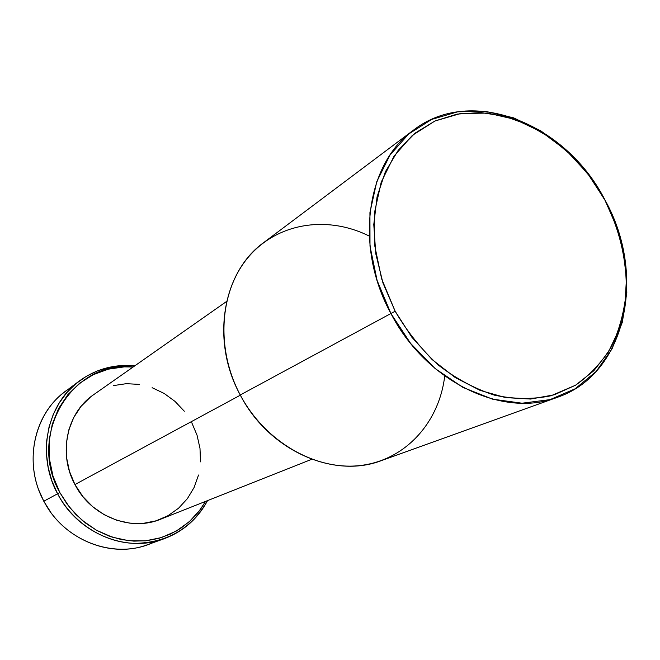 <?xml version="1.0" encoding="UTF-8"?>
<svg xmlns="http://www.w3.org/2000/svg" width="660" height="660" viewBox="0 0 660 660"><rect width="100%" height="100%" fill="white"/><g stroke="black" fill="none" stroke-linecap="round" stroke-linejoin="round"><path stroke-width="0.99" d="M50.605 512.028L43.807 501.295L50.605 512.028M155.653 541.258C118.247 560.967 65.01 542.85 43.865 501.188C63.533 539.674 110.913 558.772 147.617 544.673L164.109 538.741C126.538 553.187 77.872 533.445 57.585 493.771L43.865 501.188L57.585 493.771C73.095 522.934 103.727 542.421 134.45 543.386C167.244 542.817 191.606 528.561 207.545 500.61C197.819 518.768 183.34 531.473 164.109 538.741M59.846 492.566L57.585 493.771L59.846 492.566L52.99 476.083L49.376 458.716L49.137 441.202L52.255 424.256L58.575 408.573L67.782 394.754L79.489 383.336L93.184 374.715L108.306 369.171L124.27 366.869L133.13 367.001C73.07 359.667 26.441 434.14 59.846 492.566L67.04 504.05L75.768 514.363L85.808 523.248L96.921 530.508L108.834 535.978L121.258 539.534L133.898 541.134L146.462 540.738L158.672 538.395L170.239 534.171L180.923 528.19L190.509 520.6L198.784 511.599L205.598 501.385L200.194 509.743L189.337 521.664L176.261 531.077L161.436 537.57L145.398 540.854L128.774 540.721L112.225 537.149L96.426 530.227L82.038 520.212L69.663 507.482L59.846 492.566M226.627 301.43L93.489 394.804C66.792 412.673 57.857 453.568 74.951 484.555L240.347 395.167L74.951 484.555C91.204 516.392 130.705 531.861 160.586 519.23L311.759 459.286M444.716 376.027C439.255 422.293 405.776 459.863 360.987 465.432C316.297 471.108 265.271 442.192 240.248 394.985C268.727 450.475 333.688 479.168 381.389 460.606L557.428 397.295C503.25 418.621 426.203 382.066 390.91 313.508L240.248 394.985L390.91 313.508L410.644 343.456L435.154 368.56L462.982 387.445L492.5 399.151L522.06 403.21L550.077 399.622L575.132 388.806L596.087 371.547L612.034 348.892L622.388 322.063L626.827 292.405L625.284 261.31L617.925 230.15L605.129 200.293C646.841 274.766 626.587 373.808 557.428 397.295M605.129 200.293L605.014 200.335C619.608 229.647 626.703 259.776 626.307 290.73C624.484 310.637 619.649 329.101 611.787 346.112C602.266 361.894 590.205 374.921 575.594 385.192L551.034 395.752C533.016 399.465 514.214 399.284 494.637 395.208C475.052 388.855 456.332 378.848 438.479 365.186C421.608 349.668 407.171 331.691 395.159 311.239L390.91 313.508L395.159 311.239L382.965 282.991L375.754 253.654L373.783 224.515L377.066 196.845L385.358 171.781L398.219 150.307L414.991 133.196L434.923 121.019L457.149 114.097L480.777 112.546L504.916 116.275L528.701 125.029L551.306 138.386L571.989 155.834L590.089 176.723L605.014 200.335L616.283 225.885L623.51 252.524L626.422 279.378L624.863 305.53L618.808 330.074L608.371 352.093L593.818 370.73L575.594 385.192L554.284 394.804L530.648 399.052L505.577 397.6L480.076 390.373L455.227 377.545L432.118 359.56L411.79 337.144L395.159 311.239L381.628 278.834L374.649 245.248L374.55 212.404L381.216 182.135L394.111 156.024L412.385 135.35L434.923 121.019L460.457 113.553L487.666 113.083L515.204 119.427L541.81 132.124L566.313 150.463L587.68 173.555L605.129 200.293L587.474 173.002L565.702 149.482L540.721 130.787L513.595 117.835L485.504 111.35L457.751 111.804L431.673 119.41L408.655 134.005L389.969 155.083L376.769 181.714L369.93 212.611L369.996 246.139L377.099 280.426L390.91 313.508C354.156 246.592 366.308 163.465 413.391 130.21C471.487 84.934 566.288 123.494 605.129 200.293M413.391 130.21L263.786 242.517C222.494 271.92 210.499 340.873 240.248 394.985C215.251 348.1 219.656 290.144 249.01 256.361C278.338 222.453 327.814 215.341 369.245 236.082M184.321 411.238L175.007 401.387L164.142 393.434L152.113 387.692M139.351 384.392L126.316 383.674L113.487 385.588M90.42 397.105L81.089 406.312L73.772 417.417L68.78 429.99L66.33 443.545L66.561 457.537L69.473 471.397L74.951 484.555L82.789 496.468L92.647 506.649L104.123 514.684L116.729 520.261L129.962 523.182L143.269 523.355L156.139 520.806L168.077 515.666L178.621 508.167L187.407 498.63L194.114 487.443L198.528 475.027M200.508 461.86L199.996 448.412L197.043 435.188L191.755 422.647M134.838 365.805L122.207 365.516L109.742 367.191L97.705 370.804L86.386 376.299L76.04 383.575L66.916 392.502L59.251 402.889L53.229 414.496L49.021 427.086L46.744 440.352L46.464 453.981L48.213 467.651L51.942 481.024L57.585 493.771C36.308 455.128 46.744 404.382 79.118 381.142C95.758 369.064 114.329 363.957 134.838 365.805M79.118 381.142L65.101 391.661C33.487 414.381 23.224 463.708 43.865 501.188C21.425 460.721 35.714 407.088 72.369 386.826M39.08 490.66L43.807 501.295L39.08 490.66"/></g></svg>
